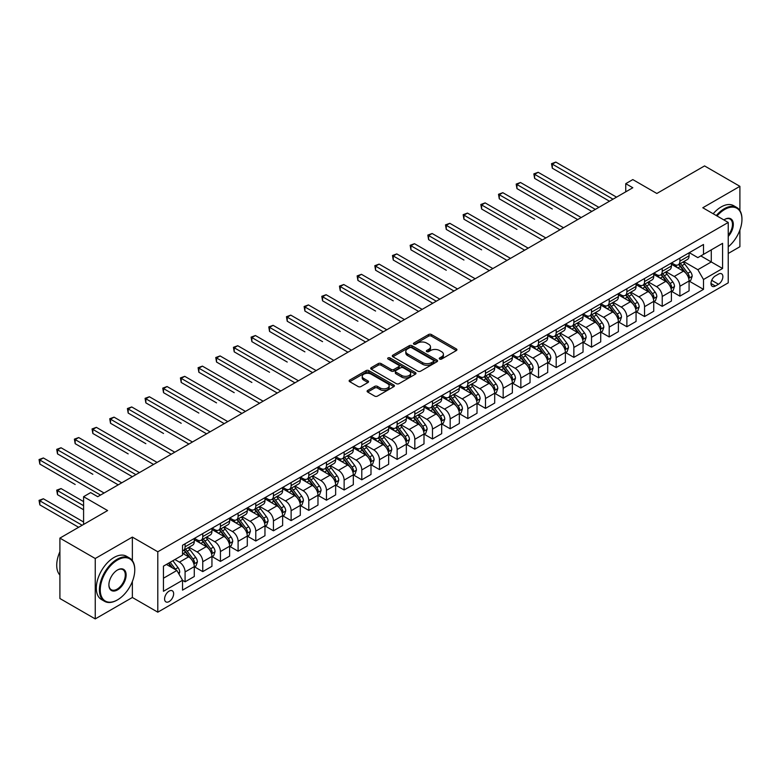<?xml version="1.0" encoding="UTF-8"?>
<svg xmlns="http://www.w3.org/2000/svg" width="781" height="781" viewBox="0 0 781 781"><rect width="100%" height="100%" fill="white"/><g stroke="black" fill="none" stroke-linecap="round" stroke-linejoin="round"><path stroke-width="1.17" d="M439.664 359.055A1.377 0.791 0 0 0 441.607 359.055L456.358 350.542A1.962 1.132 0 0 0 456.924 349.742A1.962 1.132 0 0 0 456.358 348.941L431.376 334.522A1.962 1.132 0 0 0 428.603 334.522L413.852 343.035A1.377 0.791 0 0 0 413.452 343.601A1.377 0.791 0 0 0 413.852 344.157A1.377 0.791 0 0 0 415.795 344.157L417.708 343.054A6.277 3.622 0 0 1 426.592 343.054L428.671 344.255A6.277 3.622 0 0 1 430.507 346.823A6.277 3.622 0 0 1 428.671 349.38L426.758 350.484A1.377 0.791 0 0 0 426.358 351.05A1.377 0.791 0 0 0 426.758 351.606A1.377 0.791 0 0 0 428.701 351.606L430.614 350.503A6.277 3.622 0 0 1 439.488 350.503L441.577 351.704A6.277 3.622 0 0 1 443.413 354.271A6.277 3.622 0 0 1 441.577 356.839L439.664 357.932A1.377 0.791 0 0 0 439.264 358.499A1.377 0.791 0 0 0 439.664 359.055L439.664 357.932M169.116 601.575A6.394 3.69 120 0 0 173.294 595.932A6.394 3.69 120 0 0 172.308 590.807A6.394 3.69 120 0 0 169.116 591.119A6.394 3.69 120 0 0 164.928 596.762A6.394 3.69 120 0 0 165.914 601.887A6.394 3.69 120 0 0 169.116 601.575M367.685 390.441A1.962 1.132 0 0 0 367.109 391.242A1.962 1.132 0 0 0 367.685 392.042L374.685 396.094A1.962 1.132 0 0 0 377.467 396.094L393.839 386.634A1.962 1.132 0 0 0 394.415 385.834A1.962 1.132 0 0 0 393.839 385.033L368.857 370.614A1.962 1.132 0 0 0 366.084 370.614L349.712 380.074A1.962 1.132 0 0 0 349.136 380.874A1.962 1.132 0 0 0 349.712 381.675L358.176 386.556A1.962 1.132 0 0 0 360.949 386.556L367.958 382.514A1.962 1.132 0 0 0 368.534 381.714A1.962 1.132 0 0 0 367.958 380.913L363.761 378.482A5.252 3.026 0 0 1 362.228 376.344A5.252 3.026 0 0 1 365.469 373.543A5.252 3.026 0 0 1 371.19 374.197L387.63 383.696A5.252 3.026 0 0 1 389.163 385.834A5.252 3.026 0 0 1 385.921 388.635A5.252 3.026 0 0 1 380.201 387.981L377.467 386.4A1.962 1.132 0 0 0 374.685 386.4L367.685 390.441L367.685 392.042L374.685 388.03L374.685 386.4M739.9 210.577L739.9 186.327L704.56 165.923L656.841 193.473L632.815 179.591L625.747 183.672L632.815 187.752L97.723 496.687L90.655 492.606L83.587 496.687L83.587 524.442M132.36 560.602L132.36 537.094L95.243 558.513L59.903 538.109L107.612 510.559L83.587 496.687M132.36 537.094L157.801 551.777L728.234 222.448L728.234 282.839L157.801 612.177L157.801 551.777M739.9 186.327L702.793 207.756L728.234 222.448M417.845 371.18A1.962 1.132 0 0 0 420.617 371.18L436.999 361.72A1.962 1.132 0 0 0 437.575 360.92A1.962 1.132 0 0 0 436.999 360.119L412.017 345.7A1.962 1.132 0 0 0 409.244 345.7L392.872 355.15A1.962 1.132 0 0 0 392.296 355.951A1.962 1.132 0 0 0 392.872 356.751L417.845 371.18M388.626 359.358A1.377 0.791 0 0 1 390.022 359.553L415.394 374.197L399.042 383.637A1.962 1.132 0 0 1 396.27 383.637L371.287 369.218L371.287 367.607A1.962 1.132 0 0 0 370.711 368.407A1.962 1.132 0 0 0 371.287 369.218M371.287 367.607L378.297 363.565A1.962 1.132 0 0 1 381.069 363.565L391.203 369.413A1.962 1.132 0 0 0 393.975 369.413L398.622 366.728A1.962 1.132 0 0 0 399.198 365.928A1.962 1.132 0 0 0 398.622 365.127L388.079 359.035A1.377 0.791 0 0 1 387.679 358.479A1.377 0.791 0 0 1 388.528 357.747A1.377 0.791 0 0 1 390.022 357.913L415.414 372.576A1.962 1.132 0 0 1 415.99 373.377A1.962 1.132 0 0 1 415.414 374.177L415.414 372.576M95.243 558.513L95.243 618.913L59.903 598.51L59.903 538.109M728.234 253.464L739.9 246.728L739.9 230.024M718.481 274.111L715.376 275.908A6.199 3.583 120 0 0 711.325 281.365A6.199 3.583 120 0 0 712.272 286.334A6.199 3.583 120 0 0 715.376 286.022L718.481 284.235A6.199 3.583 120 0 0 722.532 278.768A6.199 3.583 120 0 0 721.585 273.799A6.199 3.583 120 0 0 718.481 274.111M689.291 252.683L697.843 257.623L703.496 254.362L703.496 244.482L182.539 545.255L182.539 555.125L163.454 566.147L163.454 591.285L182.539 580.263L182.539 590.143L703.496 289.37L703.496 279.5L697.843 269.699L683.785 261.586M703.496 254.362L722.581 243.34L722.581 268.479L703.496 279.5M95.243 618.913L132.36 597.485L157.801 612.177M625.747 183.672L625.747 191.833M700.811 255.904L711.276 261.947L711.276 249.871L722.581 243.34M697.843 269.699L711.276 261.947L722.581 268.479M163.454 578.223L176.887 570.472L166.421 564.429M182.539 580.351L185.087 581.816L185.087 571.946A7.995 4.618 -120 0 0 179.435 562.144L174.905 559.538M185.087 581.816L194.274 576.515L194.274 566.635A7.995 4.618 -120 0 0 188.621 556.843L182.539 553.329M194.489 566.84L202.757 571.614L202.757 561.744A7.995 4.618 -120 0 0 197.105 551.942L188.982 547.256M202.757 571.614L211.944 566.313L211.944 556.433A7.995 4.618 -120 0 0 206.291 546.641L194.274 539.7M212.159 556.638L220.427 561.412L220.427 551.532A7.995 4.618 -120 0 0 214.775 541.741L206.653 537.055M220.427 561.412L229.624 556.111L229.624 546.231A7.995 4.618 -120 0 0 223.962 536.44L211.944 529.498M229.829 546.436L238.098 551.21L238.098 541.331A7.995 4.618 -120 0 0 232.445 531.539L224.323 526.853M238.098 551.21L247.294 545.909L247.294 536.03A7.995 4.618 -120 0 0 241.632 526.238L229.624 519.297M247.499 536.235L255.777 541.008L255.777 531.129A7.995 4.618 -120 0 0 250.115 521.337L242.003 516.651M255.777 541.008L264.964 535.707L264.964 525.828A7.995 4.618 -120 0 0 259.312 516.036L247.294 509.095M265.179 526.033L273.448 530.807L273.448 520.927A7.995 4.618 -120 0 0 267.785 511.135L259.673 506.449M273.448 530.807L282.634 525.496L282.634 515.626A7.995 4.618 -120 0 0 276.982 505.834L264.964 498.893M282.849 515.831L291.118 520.605L291.118 510.725A7.995 4.618 -120 0 0 285.465 500.933L277.343 496.247M291.118 520.605L300.304 515.294L300.304 505.424A7.995 4.618 -120 0 0 294.652 495.623L282.634 488.691M300.519 505.629L308.788 510.403L308.788 500.523A7.995 4.618 -120 0 0 303.135 490.732L295.013 486.046M308.788 510.403L317.974 505.092L317.974 495.222A7.995 4.618 -120 0 0 312.322 485.421L300.304 478.489M318.189 495.427L326.458 500.201L326.458 490.322A7.995 4.618 -120 0 0 320.806 480.53L312.683 475.844M326.458 500.201L335.645 494.89L335.645 485.021A7.995 4.618 -120 0 0 329.992 475.219L317.974 468.288M335.859 485.216L344.128 489.999L344.128 480.12A7.995 4.618 -120 0 0 338.476 470.328L330.353 465.632M344.128 489.999L353.315 484.689L353.315 474.809A7.995 4.618 -120 0 0 347.662 465.017L335.645 458.086M353.529 475.014L361.798 479.798L361.798 469.918A7.995 4.618 -120 0 0 356.146 460.126L348.023 455.43M361.798 479.798L370.995 474.487L370.995 464.607A7.995 4.618 -120 0 0 365.332 454.815L353.315 447.874M371.2 464.812L379.468 469.586L379.468 459.716A7.995 4.618 -120 0 0 373.816 449.924L365.703 445.229M379.468 469.586L388.665 464.285L388.665 454.405A7.995 4.618 -120 0 0 383.012 444.614L370.995 437.672M388.87 454.61L397.148 459.384L397.148 449.514A7.995 4.618 -120 0 0 391.486 439.713L383.373 435.027M397.148 459.384L406.335 454.083L406.335 444.204A7.995 4.618 -120 0 0 400.682 434.412L388.665 427.471M406.55 444.409L414.818 449.182L414.818 439.312A7.995 4.618 -120 0 0 409.166 429.511L401.043 424.825M414.818 449.182L424.005 443.881L424.005 434.002A7.995 4.618 -120 0 0 418.352 424.21L406.335 417.269M424.22 434.207L432.489 438.981L432.489 429.111A7.995 4.618 -120 0 0 426.836 419.309L418.714 414.623M432.489 438.981L441.675 433.68L441.675 423.8A7.995 4.618 -120 0 0 436.023 414.008L424.005 407.067M441.89 424.005L450.159 428.779L450.159 418.899A7.995 4.618 -120 0 0 444.506 409.107L436.384 404.421M450.159 428.779L459.345 423.478L459.345 413.598A7.995 4.618 -120 0 0 453.693 403.806L441.675 396.865M459.56 413.803L467.829 418.577L467.829 408.697A7.995 4.618 -120 0 0 462.176 398.906L454.054 394.22M467.829 418.577L477.015 413.276L477.015 403.396A7.995 4.618 -120 0 0 471.363 393.604L459.345 386.663M477.23 403.601L485.499 408.375L485.499 398.495A7.995 4.618 -120 0 0 479.846 388.704L471.724 384.018M485.499 408.375L494.695 403.074L494.695 393.194A7.995 4.618 -120 0 0 489.033 383.403L477.015 376.462M494.9 393.399L503.169 398.173L503.169 388.294A7.995 4.618 -120 0 0 497.517 378.502L489.404 373.816M503.169 398.173L512.365 392.863L512.365 382.993A7.995 4.618 -120 0 0 506.703 373.201L494.695 366.26M512.57 383.198L520.849 387.972L520.849 378.092A7.995 4.618 -120 0 0 515.187 368.3L507.074 363.614M520.849 387.972L530.035 382.661L530.035 372.791A7.995 4.618 -120 0 0 524.383 362.989L512.365 356.058M530.25 372.996L538.519 377.77L538.519 367.89A7.995 4.618 -120 0 0 532.857 358.098L524.744 353.412M538.519 377.77L547.706 372.459L547.706 362.589A7.995 4.618 -120 0 0 542.053 352.787L530.035 345.856M547.92 362.794L556.189 367.568L556.189 357.688A7.995 4.618 -120 0 0 550.537 347.896L542.414 343.21M556.189 367.568L565.376 362.257L565.376 352.387A7.995 4.618 -120 0 0 559.723 342.586L547.706 335.654M565.59 352.592L573.859 357.366L573.859 347.486A7.995 4.618 -120 0 0 568.207 337.695L560.084 333.009M573.859 357.366L583.046 352.055L583.046 342.185A7.995 4.618 -120 0 0 577.393 332.384L565.376 325.452M583.261 342.381L591.529 347.164L591.529 337.285A7.995 4.618 -120 0 0 585.877 327.493L577.755 322.797M591.529 347.164L600.716 341.853L600.716 331.974A7.995 4.618 -120 0 0 595.063 322.182L583.046 315.251M600.931 332.179L609.2 336.953L609.2 327.083A7.995 4.618 -120 0 0 603.547 317.291L595.425 312.595M609.2 336.953L618.396 331.652L618.396 321.772A7.995 4.618 -120 0 0 612.734 311.98L600.716 305.039M618.601 321.977L626.87 326.751L626.87 316.881A7.995 4.618 -120 0 0 621.217 307.079L613.095 302.393M626.87 326.751L636.066 321.45L636.066 311.57A7.995 4.618 -120 0 0 630.404 301.778L618.396 294.837M636.271 311.775L644.55 316.549L644.55 306.679A7.995 4.618 -120 0 0 638.887 296.878L630.775 292.192M644.55 316.549L653.736 311.248L653.736 301.368A7.995 4.618 -120 0 0 648.084 291.577L636.066 284.635M653.951 301.573L662.22 306.347L662.22 296.477A7.995 4.618 -120 0 0 656.557 286.676L648.445 281.99M662.22 306.347L671.406 301.046L671.406 291.167A7.995 4.618 -120 0 0 665.754 281.375L653.736 274.434M671.621 291.372L679.89 296.145L679.89 286.276A7.995 4.618 -120 0 0 674.237 276.474L666.115 271.788M679.89 296.145L689.076 290.844L689.076 280.965A7.995 4.618 -120 0 0 683.424 271.173L671.406 264.232M671.621 262.885L674.237 264.398A7.995 4.618 -120 0 0 678.23 264.788A7.995 4.618 -120 0 0 679.89 261.127L679.89 258.111M653.941 273.086L656.557 274.6A7.995 4.618 -120 0 0 660.56 275A7.995 4.618 -120 0 0 662.22 271.339L662.22 268.313M636.271 283.288L638.887 284.801A7.995 4.618 -120 0 0 642.89 285.202A7.995 4.618 -120 0 0 644.55 281.541L644.55 278.514M618.601 293.49L621.217 295.003A7.995 4.618 -120 0 0 625.22 295.403A7.995 4.618 -120 0 0 626.87 291.743L626.87 288.716M600.931 303.692L603.547 305.205A7.995 4.618 -120 0 0 607.55 305.605A7.995 4.618 -120 0 0 609.2 301.944L609.2 298.918M583.261 313.903L585.877 315.407A7.995 4.618 -120 0 0 589.87 315.807A7.995 4.618 -120 0 0 591.529 312.146L591.529 309.12M565.59 324.105L568.207 325.609A7.995 4.618 -120 0 0 572.2 326.009A7.995 4.618 -120 0 0 573.859 322.348L573.859 319.331M547.92 334.307L550.537 335.81A7.995 4.618 -120 0 0 554.53 336.211A7.995 4.618 -120 0 0 556.189 332.55L556.189 329.533M530.25 344.509L532.857 346.012A7.995 4.618 -120 0 0 536.859 346.413A7.995 4.618 -120 0 0 538.519 342.752L538.519 339.735M512.57 354.711L515.187 356.224A7.995 4.618 -120 0 0 519.189 356.614A7.995 4.618 -120 0 0 520.849 352.953L520.849 349.937M494.9 364.912L497.517 366.426A7.995 4.618 -120 0 0 501.519 366.816A7.995 4.618 -120 0 0 503.169 363.155L503.169 360.139M477.23 375.114L479.846 376.627A7.995 4.618 -120 0 0 483.849 377.018A7.995 4.618 -120 0 0 485.499 373.357L485.499 370.34M459.56 385.316L462.176 386.829A7.995 4.618 -120 0 0 466.169 387.22A7.995 4.618 -120 0 0 467.829 383.559L467.829 380.542M441.89 395.518L444.506 397.031A7.995 4.618 -120 0 0 448.499 397.422A7.995 4.618 -120 0 0 450.159 393.761L450.159 390.744M424.22 405.72L426.836 407.233A7.995 4.618 -120 0 0 430.829 407.623A7.995 4.618 -120 0 0 432.489 403.962L432.489 400.946M406.55 415.922L409.166 417.435A7.995 4.618 -120 0 0 413.159 417.835A7.995 4.618 -120 0 0 414.818 414.174L414.818 411.148M388.87 426.123L391.486 427.637A7.995 4.618 -120 0 0 395.489 428.037A7.995 4.618 -120 0 0 397.148 424.376L397.148 421.349M371.2 436.325L373.816 437.838A7.995 4.618 -120 0 0 377.819 438.239A7.995 4.618 -120 0 0 379.468 434.578L379.468 431.551M353.529 446.537L356.146 448.04A7.995 4.618 -120 0 0 360.148 448.44A7.995 4.618 -120 0 0 361.798 444.779L361.798 441.753M335.859 456.739L338.476 458.242A7.995 4.618 -120 0 0 342.478 458.642A7.995 4.618 -120 0 0 344.128 454.981L344.128 451.955M318.189 466.94L320.806 468.444A7.995 4.618 -120 0 0 324.798 468.844A7.995 4.618 -120 0 0 326.458 465.183L326.458 462.167M300.519 477.142L303.135 478.646A7.995 4.618 -120 0 0 307.128 479.046A7.995 4.618 -120 0 0 308.788 475.385L308.788 472.368M282.849 487.344L285.465 488.847A7.995 4.618 -120 0 0 289.458 489.248A7.995 4.618 -120 0 0 291.118 485.587L291.118 482.57M265.169 497.546L267.785 499.059A7.995 4.618 -120 0 0 271.788 499.45A7.995 4.618 -120 0 0 273.448 495.789L273.448 492.772M247.499 507.748L250.115 509.261A7.995 4.618 -120 0 0 254.118 509.651A7.995 4.618 -120 0 0 255.777 505.99L255.777 502.974M229.829 517.949L232.445 519.463A7.995 4.618 -120 0 0 236.448 519.853A7.995 4.618 -120 0 0 238.098 516.192L238.098 513.176M212.159 528.151L214.775 529.664A7.995 4.618 -120 0 0 218.778 530.055A7.995 4.618 -120 0 0 220.427 526.394L220.427 523.377M194.489 538.353L197.105 539.866A7.995 4.618 -120 0 0 201.098 540.257A7.995 4.618 -120 0 0 202.757 536.596L202.757 533.579M689.291 281.17L703.496 289.37M678.23 264.788L687.417 259.487A7.995 4.618 -120 0 0 689.076 255.826L689.076 252.81M660.56 275L669.747 269.689A7.995 4.618 -120 0 0 671.406 266.028L671.406 263.012M642.89 285.202L652.076 279.891A7.995 4.618 -120 0 0 653.736 276.23L653.736 273.213M625.22 295.403L634.406 290.093A7.995 4.618 -120 0 0 636.066 286.432L636.066 283.415M607.55 305.605L616.736 300.295A7.995 4.618 -120 0 0 618.396 296.634L618.396 293.617M589.87 315.807L599.066 310.496A7.995 4.618 -120 0 0 600.716 306.835L600.716 303.819M572.2 326.009L581.396 320.698A7.995 4.618 -120 0 0 583.046 317.037L583.046 314.021M554.53 336.211L563.716 330.91A7.995 4.618 -120 0 0 565.376 327.249L565.376 324.222M536.859 346.413L546.046 341.112A7.995 4.618 -120 0 0 547.706 337.451L547.706 334.424M519.189 356.614L528.376 351.313A7.995 4.618 -120 0 0 530.035 347.652L530.035 344.626M501.519 366.816L510.706 361.515A7.995 4.618 -120 0 0 512.365 357.854L512.365 354.828M483.849 377.018L493.036 371.717A7.995 4.618 -120 0 0 494.695 368.056L494.695 365.03M466.169 387.22L475.365 381.919A7.995 4.618 -120 0 0 477.015 378.258L477.015 375.241M448.499 397.422L457.695 392.121A7.995 4.618 -120 0 0 459.345 388.46L459.345 385.443M430.829 407.623L440.015 402.322A7.995 4.618 -120 0 0 441.675 398.661L441.675 395.645M413.159 417.835L422.345 412.524A7.995 4.618 -120 0 0 424.005 408.863L424.005 405.847M395.489 428.037L404.675 422.726A7.995 4.618 -120 0 0 406.335 419.065L406.335 416.048M377.819 438.239L387.005 432.928A7.995 4.618 -120 0 0 388.665 429.267L388.665 426.25M360.148 448.44L369.335 443.13A7.995 4.618 -120 0 0 370.995 439.469L370.995 436.452M342.478 458.642L351.665 453.331A7.995 4.618 -120 0 0 353.315 449.671L353.315 446.654M324.798 468.844L333.995 463.533A7.995 4.618 -120 0 0 335.645 459.872L335.645 456.856M307.128 479.046L316.325 473.745A7.995 4.618 -120 0 0 317.974 470.084L317.974 467.058M289.458 489.248L298.645 483.947A7.995 4.618 -120 0 0 300.304 480.286L300.304 477.259M271.788 499.45L280.975 494.148A7.995 4.618 -120 0 0 282.634 490.488L282.634 487.461M254.118 509.651L263.304 504.35A7.995 4.618 -120 0 0 264.964 500.689L264.964 497.663M236.448 519.853L245.634 514.552A7.995 4.618 -120 0 0 247.294 510.891L247.294 507.865M218.778 530.055L227.964 524.754A7.995 4.618 -120 0 0 229.624 521.093L229.624 518.076M201.098 540.257L210.294 534.956A7.995 4.618 -120 0 0 211.944 531.295L211.944 528.278M182.539 550.79A7.995 4.618 -120 0 0 183.428 550.459L192.624 545.158A7.995 4.618 -120 0 0 194.274 541.497L194.274 538.48M183.428 550.459A7.995 4.618 -120 0 0 185.087 546.798L185.087 543.781M176.887 570.472L182.539 580.263M132.36 597.485L132.36 581.513M440.211 359.25L441.577 358.469A6.277 3.622 0 0 0 443.413 355.902L443.413 354.271M430.507 346.823L430.507 348.453A6.277 3.622 0 0 1 428.671 351.02L427.314 351.801M456.329 350.562L431.376 336.152A1.962 1.132 0 0 0 428.603 336.152L414.408 344.353M436.969 361.74L412.017 347.33A1.962 1.132 0 0 0 409.244 347.33L392.892 356.771L392.872 355.15M433.523 361.486A1.377 0.791 0 0 0 433.924 360.92A1.377 0.791 0 0 0 433.523 360.363L411.597 347.701A1.377 0.791 0 0 0 409.654 347.701L407.643 348.863A6.277 3.622 0 0 0 405.808 351.43A6.277 3.622 0 0 0 407.643 353.988L422.628 362.648A6.277 3.622 0 0 0 431.512 362.648L433.523 361.486L433.523 363.116A1.377 0.791 0 0 0 433.924 362.55L433.924 360.92M405.808 351.43L405.808 353.061A6.277 3.622 0 0 0 407.643 355.628L407.643 353.988M433.523 363.116L431.512 364.278A6.277 3.622 0 0 1 422.628 364.278L407.643 355.628M371.317 369.228L378.297 365.196L378.297 363.565M399.198 365.928L399.198 367.558A1.962 1.132 0 0 1 398.622 368.359L393.975 371.043A1.962 1.132 0 0 1 391.203 371.043L381.069 365.196A1.962 1.132 0 0 0 378.297 365.196M401.717 375.485A5.252 3.026 0 0 0 407.438 376.139A5.252 3.026 0 0 0 410.679 373.338A5.252 3.026 0 0 0 409.137 371.2L403.347 367.851A1.962 1.132 0 0 0 400.565 367.851L395.918 370.536A1.962 1.132 0 0 0 395.342 371.336A1.962 1.132 0 0 0 395.918 372.137L401.717 375.485L401.717 377.116A5.252 3.026 0 0 0 407.438 377.77A5.252 3.026 0 0 0 410.679 374.968L410.679 373.338M395.342 371.336L395.342 372.967A1.962 1.132 0 0 0 395.918 373.767L395.918 372.137M401.717 377.116L395.918 373.767M389.163 385.834L389.163 387.474A5.252 3.026 0 0 1 385.921 390.266A5.252 3.026 0 0 1 380.201 389.612L377.467 388.03A1.962 1.132 0 0 0 374.685 388.03M362.228 376.344L362.228 377.975A5.252 3.026 0 0 0 363.761 380.122L363.761 378.482M367.929 382.524L363.761 380.122M393.839 385.033L393.839 386.634L368.857 372.244A1.962 1.132 0 0 0 366.084 372.244L349.742 381.684M689.076 281.297L690.775 280.311L692.191 276.23A5.301 3.056 -120 0 0 690.492 271.72L684.722 264.007A15.298 8.835 -120 0 0 683.053 262.006M677.303 267.639A15.298 8.835 -120 0 0 674.179 264.359M688.598 278.046L689.33 276.454A5.301 3.056 -120 0 0 687.807 273.272L682.038 265.56A15.298 8.835 -120 0 0 680.368 263.558M678.943 264.378A12.691 7.332 60 0 1 681.022 266.751L685.913 273.282M552.304 209.015L516.954 188.611L516.954 184.531L520.488 182.49L581.21 217.548M678.669 264.544A15.298 8.835 60 0 1 680.339 266.536L684.176 271.661M613.017 199.184L552.304 164.127L555.838 162.087L616.551 197.144M609.483 201.225L552.304 168.208L552.304 164.127L551.523 163.678L555.838 162.087M552.304 168.208L551.523 163.678M671.406 291.498L673.105 290.512L674.511 286.432A5.301 3.056 -120 0 0 672.822 281.921L667.052 274.209A15.298 8.835 -120 0 0 665.383 272.218M659.633 277.841A15.298 8.835 -120 0 0 656.499 274.57M670.918 288.248L671.65 286.656A5.301 3.056 -120 0 0 670.137 283.474L664.358 275.761A15.298 8.835 -120 0 0 662.688 273.76M661.273 274.59A12.691 7.332 60 0 1 663.352 276.952L668.243 283.483M534.624 219.217L499.284 198.813L499.284 194.733L502.818 192.692L563.54 227.749M660.999 274.746A15.298 8.835 60 0 1 662.669 276.738L666.505 281.873M653.736 301.7L655.435 300.714L656.841 296.634A5.301 3.056 -120 0 0 655.152 292.123L649.372 284.411A15.298 8.835 -120 0 0 647.703 282.419M641.962 288.043A15.298 8.835 -120 0 0 638.829 284.772M653.248 298.449L653.98 296.858A5.301 3.056 -120 0 0 652.467 293.676L646.688 285.963A15.298 8.835 -120 0 0 645.018 283.962M643.603 284.792A12.691 7.332 60 0 1 645.682 287.154L650.573 293.685M516.954 229.419L481.613 209.015L481.613 204.934L485.147 202.894L545.87 237.951M643.329 284.948A15.298 8.835 60 0 1 644.999 286.949L648.835 292.074M636.066 311.902L637.755 310.916L639.17 306.835A5.301 3.056 -120 0 0 637.481 302.325L631.702 294.613A15.298 8.835 -120 0 0 630.033 292.621M624.292 298.244A15.298 8.835 -120 0 0 621.159 294.974M635.578 308.651L636.31 307.07A5.301 3.056 -120 0 0 634.797 303.877L629.017 296.165A15.298 8.835 -120 0 0 627.348 294.173M625.923 294.993A12.691 7.332 60 0 1 628.012 297.356L632.903 303.887M499.284 239.621L463.943 219.217L463.943 215.136L467.477 213.096L528.2 248.153M625.649 295.15A15.298 8.835 60 0 1 627.319 297.151L631.165 302.276M595.347 209.386L534.624 174.329L538.168 172.289L598.881 207.346M591.813 211.426L534.624 178.41L534.624 174.329L533.853 173.88L538.168 172.289M534.624 178.41L533.853 173.88M577.676 219.588L516.182 184.082L520.488 182.49M516.954 188.611L516.182 184.082M560.006 229.79L498.512 194.284L502.818 192.692M499.284 198.813L498.512 194.284M618.396 322.104L620.085 321.128L621.5 317.037A5.301 3.056 -120 0 0 619.811 312.527L614.032 304.815A15.298 8.835 -120 0 0 612.363 302.823M606.622 308.446A15.298 8.835 -120 0 0 603.488 305.176M617.908 318.853L618.64 317.271A5.301 3.056 -120 0 0 617.127 314.079L611.347 306.367A15.298 8.835 -120 0 0 609.678 304.375M608.253 305.195A12.691 7.332 60 0 1 610.342 307.558L615.223 314.089M481.613 249.832L446.273 229.419L446.273 225.338L449.807 223.298L510.52 258.355M607.979 305.351A15.298 8.835 60 0 1 609.649 307.353L613.495 312.478M542.336 239.992L480.832 204.485L485.147 202.894M481.613 209.015L480.832 204.485M728.234 246.835A24.387 14.087 120 0 0 741.95 219.422A24.387 14.087 120 0 0 724.7 209.464A24.387 14.087 120 0 0 717.026 215.976M716.294 215.546A24.992 14.429 -60 0 1 724.28 208.732A24.992 14.429 -60 0 1 736.776 207.492A24.992 14.429 -60 0 1 741.95 218.934A24.992 14.429 -60 0 1 741.95 219.178M723.889 219.939A12.193 7.039 -60 0 1 724.7 219.422L724.7 219.422A12.193 7.039 -60 0 1 733.134 222.429A12.193 7.039 -60 0 1 728.234 236.428M713.18 213.75A24.992 14.429 -60 0 1 721.166 206.936A24.992 14.429 -60 0 1 733.662 205.696L736.776 207.492M728.234 235.14A11.598 6.697 120 0 0 730.079 219.09A11.598 6.697 120 0 0 724.485 219.549M117.091 600.101L117.511 599.857A24.387 14.087 120 0 0 134.762 569.984A24.387 14.087 120 0 0 117.511 560.026A24.387 14.087 120 0 0 100.261 589.899A24.387 14.087 120 0 0 117.511 599.857L117.091 600.101A24.992 14.429 -60 0 1 104.595 601.341A24.992 14.429 -60 0 1 100.759 581.308A24.992 14.429 -60 0 1 117.091 559.294A24.992 14.429 -60 0 1 129.587 558.054A24.992 14.429 -60 0 1 134.762 569.495A24.992 14.429 -60 0 1 134.762 569.74M117.511 589.899A12.193 7.039 -60 0 1 108.891 584.92A12.193 7.039 -60 0 1 117.511 569.984L117.511 569.984A12.193 7.039 -60 0 1 126.131 574.962A12.193 7.039 -60 0 1 117.511 589.899M108.891 584.666A11.598 6.697 120 0 0 111.292 589.733A11.598 6.697 120 0 0 117.091 589.167A11.598 6.697 120 0 0 124.667 578.946A11.598 6.697 120 0 0 122.881 569.652A11.598 6.697 120 0 0 117.296 570.11M104.595 601.341L101.481 599.544A24.992 14.429 -60 0 1 97.654 579.522A24.992 14.429 -60 0 1 113.977 557.497A24.992 14.429 -60 0 1 126.473 556.257L129.587 558.054M59.903 575.089A24.992 14.429 -60 0 1 59.903 551.737M600.716 332.306L602.415 331.329L603.83 327.249A5.301 3.056 -120 0 0 602.141 322.729L596.362 315.026A15.298 8.835 -120 0 0 594.692 313.025M588.952 318.648A15.298 8.835 -120 0 0 585.818 315.378M600.238 329.065L600.97 327.473A5.301 3.056 -120 0 0 599.457 324.281L593.677 316.569A15.298 8.835 -120 0 0 592.008 314.577M590.582 315.397A12.691 7.332 60 0 1 592.672 317.769L597.553 324.291M463.943 260.034L428.603 239.621L428.603 235.54L432.137 233.499L492.85 268.557M590.309 315.553A15.298 8.835 60 0 1 591.978 317.555L595.815 322.68M583.046 342.508L584.744 341.531L586.16 337.451A5.301 3.056 -120 0 0 584.471 332.931L578.692 325.228A15.298 8.835 -120 0 0 577.022 323.227M571.272 328.86A15.298 8.835 -120 0 0 568.148 325.579M582.567 339.266L583.3 337.675A5.301 3.056 -120 0 0 581.777 334.483L576.007 326.77A15.298 8.835 -120 0 0 574.338 324.779M572.912 325.599A12.691 7.332 60 0 1 574.992 327.971L579.883 334.493M446.273 270.236L410.933 249.832L410.933 245.742L414.467 243.701L475.18 278.758M572.639 325.755A15.298 8.835 60 0 1 574.308 327.756L578.145 332.882M565.376 352.709L567.074 351.733L568.49 347.652A5.301 3.056 -120 0 0 566.791 343.142L561.022 335.43A15.298 8.835 -120 0 0 559.352 333.428M553.602 339.061A15.298 8.835 -120 0 0 550.478 335.781M564.897 349.468L565.629 347.877A5.301 3.056 -120 0 0 564.107 344.685L558.337 336.982A15.298 8.835 -120 0 0 556.668 334.981M555.242 335.801A12.691 7.332 60 0 1 557.322 338.173L562.213 344.694M428.603 280.438L393.253 260.034L393.253 255.953L396.787 253.913L457.51 288.96M554.969 335.957A15.298 8.835 60 0 1 556.638 337.958L560.475 343.084M547.706 362.911L549.404 361.935L550.81 357.854A5.301 3.056 -120 0 0 549.121 353.344L543.351 345.632A15.298 8.835 -120 0 0 541.682 343.63M535.932 349.263A15.298 8.835 -120 0 0 532.798 345.983M547.227 359.67L547.959 358.079A5.301 3.056 -120 0 0 546.436 354.886L540.657 347.184A15.298 8.835 -120 0 0 538.997 345.182M537.572 346.003A12.691 7.332 60 0 1 539.651 348.375L544.542 354.896M410.923 290.639L432.772 303.253M537.299 346.159A15.298 8.835 60 0 1 538.968 348.16L542.805 353.285M530.035 373.113L531.734 372.137L533.14 368.056A5.301 3.056 -120 0 0 531.451 363.546L525.672 355.833A15.298 8.835 -120 0 0 524.012 353.832M518.262 359.465A15.298 8.835 -120 0 0 515.128 356.185M529.547 369.872L530.279 368.281A5.301 3.056 -120 0 0 528.766 365.098L522.987 357.386A15.298 8.835 -120 0 0 521.317 355.384M519.902 356.204A12.691 7.332 60 0 1 521.981 358.577L526.872 365.098M393.253 300.841L357.913 280.438L357.913 276.357L361.447 274.316L422.17 309.374M519.629 356.361A15.298 8.835 60 0 1 521.298 358.362L525.135 363.487M524.666 250.193L463.162 214.687L467.477 213.096M463.943 219.217L463.162 214.687M506.986 260.395L445.492 224.889L449.807 223.298M446.273 229.419L445.492 224.889M489.316 270.597L427.822 235.091L432.137 233.499M428.603 239.621L427.822 235.091M471.646 280.799L410.152 245.293L414.467 243.701M410.933 249.832L410.152 245.293M453.976 291.001L392.482 255.504L396.787 253.913M393.253 260.034L392.482 255.504M512.365 383.315L514.054 382.339L515.47 378.258A5.301 3.056 -120 0 0 513.781 373.748L508.001 366.035A15.298 8.835 -120 0 0 506.332 364.034M500.592 369.667A15.298 8.835 -120 0 0 497.458 366.387M511.877 380.074L512.609 378.482A5.301 3.056 -120 0 0 511.096 375.3L505.317 367.587A15.298 8.835 -120 0 0 503.647 365.586M502.222 366.406A12.691 7.332 60 0 1 504.311 368.778L509.202 375.3M375.583 311.043L340.243 290.639L340.243 286.559L343.777 284.518L404.499 319.575M501.949 366.562A15.298 8.835 60 0 1 503.618 368.564L507.465 373.689M436.306 301.202L375.583 266.155L379.117 264.115L439.84 299.162M432.772 303.243L375.583 270.236L375.583 266.155L374.812 265.706L379.117 264.115M375.583 270.236L374.812 265.706M494.695 393.517L496.384 392.54L497.8 388.46A5.301 3.056 -120 0 0 496.111 383.949L490.331 376.237A15.298 8.835 -120 0 0 488.662 374.236M482.922 379.869A15.298 8.835 -120 0 0 479.788 376.588M494.207 390.275L494.939 388.684A5.301 3.056 -120 0 0 493.426 385.502L487.647 377.789A15.298 8.835 -120 0 0 485.977 375.788M484.552 376.608A12.691 7.332 60 0 1 486.641 378.98L491.532 385.502M357.913 321.245L322.573 300.841L322.573 296.76L326.107 294.72L386.82 329.777M484.279 376.764A15.298 8.835 60 0 1 485.948 378.765L489.794 383.891M418.636 311.414L357.132 275.908L361.447 274.316M357.913 280.438L357.132 275.908M477.015 403.718L478.714 402.742L480.13 398.661A5.301 3.056 -120 0 0 478.441 394.151L472.661 386.439A15.298 8.835 -120 0 0 470.992 384.437M465.251 390.07A15.298 8.835 -120 0 0 462.118 386.79M476.537 400.477L477.269 398.886A5.301 3.056 -120 0 0 475.756 395.703L469.977 387.991A15.298 8.835 -120 0 0 468.307 385.99M466.882 386.81A12.691 7.332 60 0 1 468.971 389.182L473.852 395.703M340.243 331.447L304.902 311.043L304.902 306.962L308.436 304.922L369.149 339.979M466.608 386.976A15.298 8.835 60 0 1 468.278 388.967L472.124 394.093M400.965 321.616L339.462 286.11L343.777 284.518M340.243 290.639L339.462 286.11M459.345 413.93L461.044 412.944L462.459 408.863A5.301 3.056 -120 0 0 460.77 404.353L454.991 396.641A15.298 8.835 -120 0 0 453.322 394.639M447.581 400.272A15.298 8.835 -120 0 0 444.448 396.992M458.867 410.679L459.599 409.088A5.301 3.056 -120 0 0 458.076 405.905L452.306 398.193A15.298 8.835 -120 0 0 450.637 396.192M449.212 397.012A12.691 7.332 60 0 1 451.301 399.384L456.182 405.915M322.573 341.648L287.232 321.245L287.232 317.164L290.766 315.124L351.479 350.181M448.938 397.178A15.298 8.835 60 0 1 450.608 399.169L454.444 404.294M383.286 331.818L321.792 296.311L326.107 294.72M322.573 300.841L321.792 296.311M441.675 424.132L443.374 423.146L444.789 419.065A5.301 3.056 -120 0 0 443.091 414.555L437.321 406.842A15.298 8.835 -120 0 0 435.652 404.841M429.901 410.474A15.298 8.835 -120 0 0 426.777 407.194M441.197 420.881L441.929 419.29A5.301 3.056 -120 0 0 440.406 416.107L434.636 408.395A15.298 8.835 -120 0 0 432.967 406.393M431.542 407.213A12.691 7.332 60 0 1 433.621 409.586L438.512 416.117M304.902 351.85L269.552 331.447L269.552 327.366L273.086 325.326L333.809 360.383M431.268 407.379A15.298 8.835 60 0 1 432.938 409.371L436.774 414.496M365.615 342.019L304.121 306.513L308.436 304.922M304.902 311.043L304.121 306.513M424.005 434.334L425.704 433.348L427.119 429.267A5.301 3.056 -120 0 0 425.42 424.757L419.651 417.044A15.298 8.835 -120 0 0 417.981 415.053M412.231 420.676A15.298 8.835 -120 0 0 409.107 417.405M423.527 431.083L424.259 429.491A5.301 3.056 -120 0 0 422.736 426.309L416.966 418.596A15.298 8.835 -120 0 0 415.297 416.595M413.871 417.425A12.691 7.332 60 0 1 415.951 419.787L420.842 426.319M287.232 362.052L251.882 341.648L251.882 337.568L255.416 335.527L316.139 370.584M413.598 417.581A15.298 8.835 60 0 1 415.267 419.573L419.104 424.708M347.945 352.221L286.451 316.715L290.766 315.124M287.232 321.245L286.451 316.715M406.335 444.535L408.033 443.549L409.439 439.469A5.301 3.056 -120 0 0 407.75 434.958L401.981 427.246A15.298 8.835 -120 0 0 400.311 425.255M394.561 430.878A15.298 8.835 -120 0 0 391.427 427.607M405.847 441.285L406.579 439.693A5.301 3.056 -120 0 0 405.066 436.511L399.286 428.798A15.298 8.835 -120 0 0 397.617 426.797M396.201 427.627A12.691 7.332 60 0 1 398.281 429.989L403.172 436.52M269.552 372.254L234.212 351.85L234.212 347.77L237.746 345.729L298.469 380.786M395.928 427.783A15.298 8.835 60 0 1 397.597 429.784L401.434 434.91M388.665 454.737L390.363 453.751L391.769 449.671A5.301 3.056 -120 0 0 390.08 445.16L384.301 437.448A15.298 8.835 -120 0 0 382.631 435.456M376.891 441.08A15.298 8.835 -120 0 0 373.757 437.809M388.177 451.486L388.909 449.905A5.301 3.056 -120 0 0 387.396 446.712L381.616 439A15.298 8.835 -120 0 0 379.947 437.009M378.531 437.829A12.691 7.332 60 0 1 380.611 440.191L385.502 446.722M251.882 382.465L216.542 362.052L216.542 357.971L220.076 355.931L280.799 390.988M378.258 437.985A15.298 8.835 60 0 1 379.917 439.986L383.764 445.111M370.995 464.939L372.683 463.963L374.099 459.872A5.301 3.056 -120 0 0 372.41 455.362L366.631 447.659A15.298 8.835 -120 0 0 364.961 445.658M359.221 451.281A15.298 8.835 -120 0 0 356.087 448.011M370.506 461.688L371.239 460.107A5.301 3.056 -120 0 0 369.725 456.914L363.946 449.202A15.298 8.835 -120 0 0 362.277 447.21M360.851 448.03A12.691 7.332 60 0 1 362.94 450.393L367.831 456.924M234.212 392.667L198.872 372.254L198.872 368.173L202.406 366.133L263.129 401.19M360.578 448.187A15.298 8.835 60 0 1 362.247 450.188L366.094 455.313M353.315 475.141L355.013 474.165L356.429 470.084A5.301 3.056 -120 0 0 354.74 465.564L348.961 457.861A15.298 8.835 -120 0 0 347.291 455.86M341.551 461.483A15.298 8.835 -120 0 0 338.417 458.213M352.836 471.9L353.568 470.308A5.301 3.056 -120 0 0 352.055 467.116L346.276 459.404A15.298 8.835 -120 0 0 344.606 457.412M343.181 458.232A12.691 7.332 60 0 1 345.27 460.605L350.152 467.126M216.542 402.869L181.202 382.456L181.202 378.375L184.736 376.335L245.449 411.392M342.908 458.388A15.298 8.835 60 0 1 344.577 460.39L348.424 465.515M335.645 485.343L337.343 484.366L338.759 480.286A5.301 3.056 -120 0 0 337.07 475.766L331.29 468.063A15.298 8.835 -120 0 0 329.621 466.062M323.881 471.695A15.298 8.835 -120 0 0 320.747 468.415M335.166 482.102L335.898 480.51A5.301 3.056 -120 0 0 334.385 477.318L328.606 469.606A15.298 8.835 -120 0 0 326.936 467.614M325.511 468.434A12.691 7.332 60 0 1 327.6 470.806L332.481 477.328M198.872 413.071L163.532 392.667L163.532 388.577L167.066 386.536L227.779 421.594M325.238 468.59A15.298 8.835 60 0 1 326.907 470.592L330.744 475.717M317.974 495.544L319.673 494.568L321.089 490.488A5.301 3.056 -120 0 0 319.4 485.977L313.62 478.265A15.298 8.835 -120 0 0 311.951 476.264M306.201 481.897A15.298 8.835 -120 0 0 303.077 478.616M317.496 492.303L318.228 490.712A5.301 3.056 -120 0 0 316.705 487.52L310.936 479.817A15.298 8.835 -120 0 0 309.266 477.816M307.841 478.636A12.691 7.332 60 0 1 309.92 481.008L314.811 487.529M181.202 423.273L145.852 402.869L145.852 398.788L149.386 396.748L210.109 431.795M307.568 478.792A15.298 8.835 60 0 1 309.237 480.793L313.074 485.919M300.304 505.746L302.003 504.77L303.418 500.689A5.301 3.056 -120 0 0 301.72 496.179L295.95 488.467A15.298 8.835 -120 0 0 294.281 486.465M288.531 492.098A15.298 8.835 -120 0 0 285.407 488.818M299.826 502.505L300.558 500.914A5.301 3.056 -120 0 0 299.035 497.722L293.265 490.019A15.298 8.835 -120 0 0 291.596 488.018M290.171 488.838A12.691 7.332 60 0 1 292.25 491.21L297.141 497.731M163.532 433.475L128.182 413.071L128.182 408.99L131.716 406.95L192.438 441.997M289.897 488.994A15.298 8.835 60 0 1 291.567 490.995L295.403 496.12M282.634 515.948L284.333 514.972L285.739 510.891A5.301 3.056 -120 0 0 284.05 506.381L278.28 498.668A15.298 8.835 -120 0 0 276.611 496.667M270.861 502.3A15.298 8.835 -120 0 0 267.727 499.02M282.146 512.707L282.878 511.116A5.301 3.056 -120 0 0 281.365 507.933L275.586 500.221A15.298 8.835 -120 0 0 273.916 498.219M272.501 499.039A12.691 7.332 60 0 1 274.58 501.412L279.471 507.933M145.852 443.676L110.511 423.273L110.511 419.192L114.046 417.152L174.768 452.209M272.227 499.196A15.298 8.835 60 0 1 273.897 501.197L277.733 506.322M330.275 362.423L268.781 326.917L273.086 325.326M269.552 331.447L268.781 326.917M312.605 372.625L251.111 337.119L255.416 335.527M251.882 341.648L251.111 337.119M294.935 382.827L233.441 347.32L237.746 345.729M234.212 351.85L233.441 347.32M277.265 393.028L215.761 357.522L220.076 355.931M216.542 362.052L215.761 357.522M259.585 403.23L198.091 367.724L202.406 366.133M198.872 372.254L198.091 367.724M241.915 413.432L180.421 377.926L184.736 376.335M181.202 382.456L180.421 377.926M224.245 423.634L162.751 388.137L167.066 386.536M163.532 392.667L162.751 388.137M206.574 433.836L145.081 398.339L149.386 396.748M145.852 402.869L145.081 398.339M264.964 526.15L266.663 525.174L268.068 521.093A5.301 3.056 -120 0 0 266.38 516.583L260.6 508.87A15.298 8.835 -120 0 0 258.931 506.869M253.19 512.502A15.298 8.835 -120 0 0 250.057 509.222M264.476 522.909L265.208 521.317A5.301 3.056 -120 0 0 263.695 518.135L257.915 510.423A15.298 8.835 -120 0 0 256.246 508.421M254.831 509.241A12.691 7.332 60 0 1 256.91 511.614L261.801 518.135M128.182 453.878L92.841 433.475L92.841 429.394L96.375 427.353L157.098 462.411M254.557 509.397A15.298 8.835 60 0 1 256.227 511.399L260.063 516.524M188.904 444.038L127.41 408.541L131.716 406.95M128.182 413.071L127.41 408.541M247.294 536.352L248.983 535.375L250.398 531.295A5.301 3.056 -120 0 0 248.709 526.784L242.93 519.072A15.298 8.835 -120 0 0 241.261 517.071M235.52 522.704A15.298 8.835 -120 0 0 232.387 519.424M246.806 533.111L247.538 531.519A5.301 3.056 -120 0 0 246.025 528.337L240.245 520.624A15.298 8.835 -120 0 0 238.576 518.623M237.151 519.443A12.691 7.332 60 0 1 239.24 521.815L244.131 528.337M110.511 464.08L132.35 476.693M236.877 519.599A15.298 8.835 60 0 1 238.547 521.601L242.393 526.726M171.234 454.249L109.74 418.743L114.046 417.152M110.511 423.273L109.74 418.743M229.624 546.554L231.313 545.577L232.728 541.497A5.301 3.056 -120 0 0 231.039 536.986L225.26 529.274A15.298 8.835 -120 0 0 223.591 527.273M217.85 532.906A15.298 8.835 -120 0 0 214.716 529.625M229.136 543.312L229.868 541.721A5.301 3.056 -120 0 0 228.355 538.539L222.575 530.826A15.298 8.835 -120 0 0 220.906 528.825M219.481 529.645A12.691 7.332 60 0 1 221.57 532.017L226.451 538.539M92.841 474.282L57.501 453.878L57.501 449.797L61.035 447.757L121.748 482.814M219.207 529.811A15.298 8.835 60 0 1 220.877 531.802L224.723 536.928M153.564 464.451L92.06 428.945L96.375 427.353M92.841 433.475L92.06 428.945M211.944 556.765L213.643 555.779L215.058 551.698A5.301 3.056 -120 0 0 213.369 547.188L207.59 539.476A15.298 8.835 -120 0 0 205.92 537.474M200.18 543.107A15.298 8.835 -120 0 0 197.046 539.827M211.466 553.514L212.198 551.923A5.301 3.056 -120 0 0 210.685 548.74L204.905 541.028A15.298 8.835 -120 0 0 203.236 539.027M201.81 539.847A12.691 7.332 60 0 1 203.9 542.219L208.781 548.75M75.171 484.484L39.831 464.08L39.831 459.999L43.365 457.959L104.078 493.016M201.537 540.013A15.298 8.835 60 0 1 203.206 542.004L207.043 547.13M135.894 474.653L75.171 439.596L78.705 437.555L139.428 472.612M132.36 476.693L75.171 443.676L75.171 439.596L74.39 439.147L78.705 437.555M75.171 443.676L74.39 439.147M194.274 566.967L195.972 565.981L197.388 561.9A5.301 3.056 -120 0 0 195.699 557.39L189.92 549.678A15.298 8.835 -120 0 0 188.25 547.686M193.795 563.716L194.528 562.125A5.301 3.056 -120 0 0 193.005 558.942L187.235 551.23A15.298 8.835 -120 0 0 185.566 549.228M184.14 550.058A12.691 7.332 60 0 1 186.22 552.421L191.111 558.952M83.587 501.587L61.035 488.564L57.501 490.605L57.501 494.685L83.587 509.749M183.867 550.215A15.298 8.835 60 0 1 185.536 552.206L189.373 557.341M57.501 494.685L56.72 490.156L83.587 505.668M56.72 490.156L61.035 488.564M118.214 484.855L56.72 449.348L61.035 447.757M57.501 453.878L56.72 449.348M179.005 574.142L179.718 572.102A5.301 3.056 -120 0 0 178.019 567.592L172.865 560.709M83.587 521.991L43.365 498.766L39.831 500.806L39.831 504.887L78.637 527.292M175.823 569.857A5.301 3.056 -120 0 0 175.334 569.144L170.18 562.261M168.852 563.033L172.562 567.972M168.491 563.247L171.625 567.436M39.831 504.887L39.05 500.357L82.171 525.252M39.05 500.357L43.365 498.766M100.544 495.056L39.05 459.55L43.365 457.959M39.831 464.08L39.05 459.55M179.435 562.144L188.621 556.843M197.105 551.942L206.291 546.641M214.775 541.741L223.962 536.44M232.445 531.539L241.632 526.238M250.115 521.337L259.312 516.036M267.785 511.135L276.982 505.834M285.465 500.933L294.652 495.623M303.135 490.732L312.322 485.421M320.806 480.53L329.992 475.219M338.476 470.328L347.662 465.017M356.146 460.126L365.332 454.815M373.816 449.924L383.012 444.614M391.486 439.713L400.682 434.412M409.166 429.511L418.352 424.21M426.836 419.309L436.023 414.008M444.506 409.107L453.693 403.806M462.176 398.906L471.363 393.604M479.846 388.704L489.033 383.403M497.517 378.502L506.703 373.201M515.187 368.3L524.383 362.989M532.857 358.098L542.053 352.787M550.537 347.896L559.723 342.586M568.207 337.695L577.393 332.384M585.877 327.493L595.063 322.182M603.547 317.291L612.734 311.98M621.217 307.079L630.404 301.778M638.887 296.878L648.084 291.577M656.557 286.676L665.754 281.375M674.237 276.474L683.424 271.173M679.89 261.127L689.076 255.826M679.89 286.276L689.076 280.965M662.22 296.477L671.406 291.167M662.22 271.339L671.406 266.028M644.55 306.679L653.736 301.368M644.55 281.541L653.736 276.23M626.87 316.881L636.066 311.57M626.87 291.743L636.066 286.432M609.2 327.083L618.396 321.772M609.2 301.944L618.396 296.634M591.529 337.285L600.716 331.974M591.529 312.146L600.716 306.835M573.859 347.486L583.046 342.185M573.859 322.348L583.046 317.037M556.189 357.688L565.376 352.387M556.189 332.55L565.376 327.249M538.519 367.89L547.706 362.589M538.519 342.752L547.706 337.451M520.849 378.092L530.035 372.791M520.849 352.953L530.035 347.652M503.169 388.294L512.365 382.993M503.169 363.155L512.365 357.854M485.499 398.495L494.695 393.194M485.499 373.357L494.695 368.056M467.829 408.697L477.015 403.396M467.829 383.559L477.015 378.258M450.159 418.899L459.345 413.598M450.159 393.761L459.345 388.46M432.489 429.111L441.675 423.8M432.489 403.962L441.675 398.661M414.818 439.312L424.005 434.002M414.818 414.174L424.005 408.863M397.148 449.514L406.335 444.204M397.148 424.376L406.335 419.065M379.468 459.716L388.665 454.405M379.468 434.578L388.665 429.267M361.798 469.918L370.995 464.607M361.798 444.779L370.995 439.469M344.128 480.12L353.315 474.809M344.128 454.981L353.315 449.671M326.458 490.322L335.645 485.021M326.458 465.183L335.645 459.872M308.788 500.523L317.974 495.222M308.788 475.385L317.974 470.084M291.118 510.725L300.304 505.424M291.118 485.587L300.304 480.286M273.448 520.927L282.634 515.626M273.448 495.789L282.634 490.488M255.777 531.129L264.964 525.828M255.777 505.99L264.964 500.689M238.098 541.331L247.294 536.03M238.098 516.192L247.294 510.891M220.427 551.532L229.624 546.231M220.427 526.394L229.624 521.093M202.757 561.744L211.944 556.433M202.757 536.596L211.944 531.295M185.087 571.946L194.274 566.635M185.087 546.798L194.274 541.497M711.706 280.32L718.481 284.235M710.993 283.493L715.376 286.022M441.577 358.469L441.577 356.839M426.758 351.606L426.758 350.484M428.671 351.02L428.671 349.38M413.852 344.157L413.852 343.035M428.603 336.152L428.603 334.522M431.376 336.152L431.376 334.522M456.358 350.542L456.358 348.941M409.244 347.33L409.244 345.7M412.017 347.33L412.017 345.7M436.999 361.72L436.999 360.119M422.628 364.278L422.628 362.648M431.512 364.278L431.512 362.648M381.069 365.196L381.069 363.565M391.203 371.043L391.203 369.413M393.975 371.043L393.975 369.413M398.622 368.359L398.622 366.728M390.022 359.553L390.022 357.913M377.467 388.03L377.467 386.4M380.201 389.612L380.201 387.981M367.958 382.514L367.958 380.913M349.712 381.675L349.712 380.074M366.084 372.244L366.084 370.614M368.857 372.244L368.857 370.614M688.686 278.339L692.151 276.337M682.038 265.56L684.722 264.007M677.869 267.961L680.339 266.536M687.807 273.272L690.492 271.72M687.387 275.342L689.33 276.454M671.006 288.54L674.481 286.539M664.358 275.761L667.052 274.209M660.199 278.163L662.669 276.738M670.137 283.474L672.822 281.921M669.717 285.543L671.65 286.656M653.336 298.742L656.811 296.741M646.688 285.963L649.372 284.411M642.529 288.374L644.999 286.949M652.467 293.676L655.152 292.123M652.047 295.745L653.98 296.858M635.666 308.944L639.141 306.943M629.017 296.165L631.702 294.613M624.859 298.576L627.319 297.151M634.797 303.877L637.481 302.325M634.377 305.947L636.31 307.07M617.996 319.146L621.461 317.145M611.347 306.367L614.032 304.815M607.179 308.778L609.649 307.353M617.127 314.079L619.811 312.527M616.707 316.149L618.64 317.271M600.325 329.348L603.791 327.346M593.677 316.569L596.362 315.026M589.509 318.98L591.978 317.555M599.457 324.281L602.141 322.729M599.037 326.351L600.97 327.473M582.655 339.55L586.121 337.548M576.007 326.77L578.692 325.228M571.838 329.182L574.308 327.756M581.777 334.483L584.471 332.931M581.357 336.552L583.3 337.675M564.985 349.751L568.451 347.75M558.337 336.982L561.022 335.43M554.168 339.384L556.638 337.958M564.107 344.685L566.791 343.142M563.687 346.754L565.629 347.877M547.305 359.953L550.781 357.952M540.657 347.184L543.351 345.632M536.498 349.585L538.968 348.16M546.436 354.886L549.121 353.344M546.017 356.956L547.959 358.079M529.635 370.165L533.111 368.154M522.987 357.386L525.672 355.833M518.828 359.787L521.298 358.362M528.766 365.098L531.451 363.546M528.346 367.158L530.279 368.281M511.965 380.367L515.44 378.355M505.317 367.587L508.001 366.035M501.158 369.989L503.618 368.564M511.096 375.3L513.781 373.748M510.676 377.369L512.609 378.482M494.295 390.568L497.77 388.557M487.647 377.789L490.331 376.237M483.478 380.191L485.948 378.765M493.426 385.502L496.111 383.949M493.006 387.571L494.939 388.684M476.625 400.77L480.09 398.769M469.977 387.991L472.661 386.439M465.808 390.393L468.278 388.967M475.756 395.703L478.441 394.151M475.336 397.773L477.269 398.886M458.955 410.972L462.42 408.971M452.306 398.193L454.991 396.641M448.138 400.594L450.608 399.169M458.076 405.905L460.77 404.353M457.656 407.975L459.599 409.088M441.285 421.174L444.75 419.172M434.636 408.395L437.321 406.842M430.468 410.796L432.938 409.371M440.406 416.107L443.091 414.555M439.986 418.177L441.929 419.29M423.605 431.376L427.08 429.374M416.966 418.596L419.651 417.044M412.798 420.998L415.267 419.573M422.736 426.309L425.42 424.757M422.316 428.378L424.259 429.491M405.935 441.577L409.41 439.576M399.286 428.798L401.981 427.246M395.127 431.21L397.597 429.784M405.066 436.511L407.75 434.958M404.646 438.58L406.579 439.693M388.264 451.779L391.74 449.778M381.616 439L384.301 437.448M377.457 441.411L379.917 439.986M387.396 446.712L390.08 445.16M386.976 448.782L388.909 449.905M370.594 461.981L374.07 459.98M363.946 449.202L366.631 447.659M359.777 451.613L362.247 450.188M369.725 456.914L372.41 455.362M369.306 458.984L371.239 460.107M352.924 472.183L356.39 470.182M346.276 459.404L348.961 457.861M342.107 461.815L344.577 460.39M352.055 467.116L354.74 465.564M351.635 469.186L353.568 470.308M335.254 482.385L338.72 480.383M328.606 469.606L331.29 468.063M324.437 472.017L326.907 470.592M334.385 477.318L337.07 475.766M333.965 479.388L335.898 480.51M317.584 492.586L321.05 490.585M310.936 479.817L313.62 478.265M306.767 482.219L309.237 480.793M316.705 487.52L319.4 485.977M316.285 489.589L318.228 490.712M299.914 502.798L303.379 500.787M293.265 490.019L295.95 488.467M289.097 492.42L291.567 490.995M299.035 497.722L301.72 496.179M298.615 499.791L300.558 500.914M282.234 513L285.709 510.989M275.586 500.221L278.28 498.668M271.427 502.622L273.897 501.197M281.365 507.933L284.05 506.381M280.945 509.993L282.878 511.116M264.564 523.202L268.039 521.191M257.915 510.423L260.6 508.87M253.757 512.824L256.227 511.399M263.695 518.135L266.38 516.583M263.275 520.205L265.208 521.317M246.894 533.403L250.369 531.392M240.245 520.624L242.93 519.072M236.077 523.026L238.547 521.601M246.025 528.337L248.709 526.784M245.605 530.406L247.538 531.519M229.224 543.605L232.689 541.604M222.575 530.826L225.26 529.274M218.407 533.228L220.877 531.802M228.355 538.539L231.039 536.986M227.935 540.608L229.868 541.721M211.553 553.807L215.019 551.806M204.905 541.028L207.59 539.476M200.737 543.43L203.206 542.004M210.685 548.74L213.369 547.188M210.265 550.81L212.198 551.923M193.883 564.009L197.349 562.008M187.235 551.23L189.92 549.678M183.066 553.631L185.536 552.206M193.005 558.942L195.699 557.39M192.585 561.012L194.528 562.125M178.341 572.981L179.679 572.209M175.334 569.144L178.019 567.592M741.95 219.422L741.95 218.934M134.762 569.984L134.762 569.495"/></g></svg>
